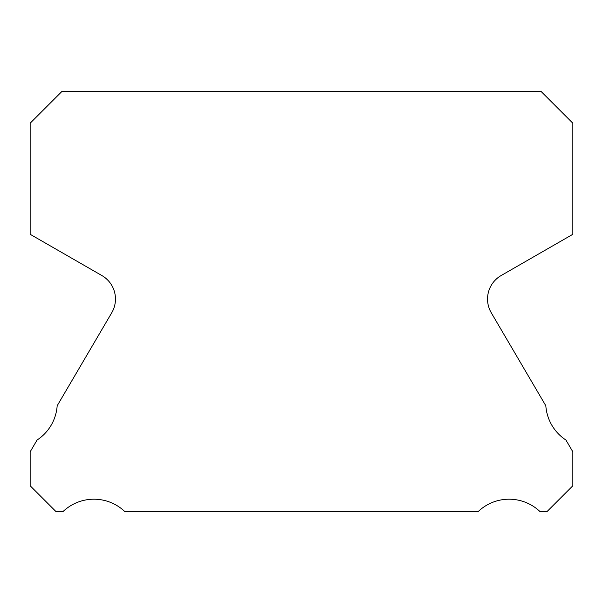 <?xml version="1.0" encoding="UTF-8"?>
<svg xmlns="http://www.w3.org/2000/svg" width="603" height="603" viewBox="0 0 603 603"><rect width="100%" height="100%" fill="white"/><g stroke="black" fill="none" stroke-linecap="round" stroke-linejoin="round"><path stroke-width="0.9" d="M491.272 312.791A27.135 27.135 0 0 1 501.108 275.556L572.85 234.288L572.85 123.223L540.831 91.204L62.169 91.204L30.15 123.223L30.15 234.288L101.892 275.556A27.135 27.135 0 0 1 111.728 312.791L57.172 405.774A44.773 44.773 0 0 1 37.062 440.047L30.15 451.828L30.15 485.747L56.2 511.796L62.787 511.796A44.773 44.773 0 0 1 125.047 511.796L477.953 511.796A44.773 44.773 0 0 1 540.213 511.796L546.8 511.796L572.85 485.747L572.85 451.828L565.938 440.047A44.773 44.773 0 0 1 545.828 405.774L491.272 312.791"/></g></svg>
